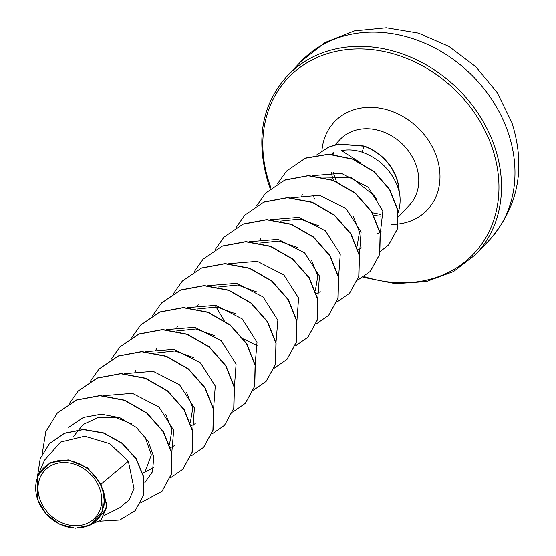 <?xml version="1.0" encoding="UTF-8"?>
<svg xmlns="http://www.w3.org/2000/svg" width="556" height="556" viewBox="0 0 556 556"><rect width="100%" height="100%" fill="white"/><g stroke="black" fill="none" stroke-linecap="round" stroke-linejoin="round"><path stroke-width="0.83" d="M39.879 499.177A34.521 28.662 43.5 0 1 59.089 462.974A34.521 28.662 43.5 0 1 99.878 489.085A34.521 28.662 43.5 0 1 80.669 525.295A34.521 28.662 43.5 0 1 39.879 499.177M37.697 499.545A37.037 30.747 43.5 0 1 58.304 460.702A37.037 30.747 43.5 0 1 102.068 488.717A37.037 30.747 43.5 0 1 81.461 527.568A37.037 30.747 43.5 0 1 37.697 499.545M94.826 522.647L105.313 509.887L103.374 491.087L102.568 511.312L89.891 525.128L75.296 528.2L59.596 524.169L46.03 513.82L37.46 499.42L37.801 475.734L49.852 462.849L68.374 459.902L87.514 467.874L101.039 484.2L106.995 505.543L101.039 519.964L106.745 506.919L103.659 491.455L102.575 488.884M398.138 212.503A47.767 39.657 -136.5 0 0 399.055 190.59L399.138 190.493A45.397 37.69 -136.5 0 0 396.727 178.441A45.397 37.69 -136.5 0 0 363.937 145.999L362.206 152.212C355.228 149.898 348.348 149.362 341.558 150.613L360.497 162.783M399.055 190.59L398.986 191.014A45.397 37.69 -136.5 0 0 396.553 178.622A45.397 37.69 -136.5 0 0 363.763 146.186L338.514 144.185L328.568 147.222L316.281 155.221M322.265 177.093L351.399 177.614L374.278 195.608L376.954 199.951M398.986 191.014L397.186 185.377C390.437 169.413 378.775 158.363 362.206 152.212M376.905 233.735A47.767 39.657 -136.5 0 0 379.936 232.547M380.13 232.457A47.767 39.657 -136.5 0 0 381.388 231.859M312.833 175.397A47.767 39.657 -136.5 0 0 312.757 175.766M313.723 196.699A47.767 39.657 -136.5 0 0 314.487 199.111M119.797 507.67L129.096 499.893L133.996 488.564L128.366 461.313L101.039 484.2M72.912 437.238L83.164 424.464L98.19 417.528L115.419 417.438L131.668 423.894M144.845 436.314L151.343 454.961L145.596 470.445M165.681 414.317L171.978 430.017L169.51 444.3M186.594 392.439L192.814 408.09L190.347 422.303M155.534 353.039L174.938 350.968L193.801 357.661M176.377 331.049L195.92 328.992L214.866 335.81M197.22 309.053L216.791 307.009L235.737 313.848M218.049 287.063L237.655 285.019L256.601 291.872M259.721 243.069L279.154 241.012L298.009 247.719M311.589 260.43L317.837 276.117L315.363 290.343M280.551 221.073L300.115 219.029L319.075 225.861M353.206 216.367L359.51 232.095L357.035 246.35M380.228 234.083L382.841 211.009L368.211 187.247L341.335 173.298L312.041 175.717M359.426 255.128L361.094 231.942L346.096 208.681L319.485 195.288L290.83 197.887M338.583 277.096L340.265 254.043L325.427 230.837L298.996 217.347L270.397 219.71M317.754 299.114L319.457 276.061L304.612 252.827L278.146 239.337L249.54 241.7M296.911 321.083L298.593 298.03L283.775 274.831L257.296 261.327L228.745 263.697M275.922 343.399L277.854 320.298L263.064 296.939L236.55 283.338L207.861 285.687M255.086 365.375L257.011 342.301L242.228 318.935L215.742 305.355L187.08 307.69M234.403 387.087L236.091 363.992L221.212 340.765L194.76 327.303L166.188 329.68M213.567 409.084L215.262 385.996L200.396 362.783L173.965 349.321L145.387 351.677M192.73 431.067L194.412 408L179.56 384.787L153.143 371.304L124.523 373.667M171.741 453.369L173.674 430.281L158.919 406.936L132.397 393.321L103.687 395.663M144.588 483.06L152.448 471.815L153.797 457.067L148.195 441.318L136.352 427.432L119.874 417.758L101.338 414.171L83.372 417.452L68.756 427.258M128.366 461.313L109.734 443.674L84.707 436.238L60.548 442.089L44.612 460.132M135.205 510.589L143.504 495.417L143.816 477.152L136.289 458.756L122.188 443.202L103.68 432.915L83.539 429.42L64.663 433.159L49.54 443.549M99.816 521.153L119.769 519.992L135.122 510.679L143.33 495.604L143.643 477.333L136.116 458.936L122.014 443.389L103.506 433.096L83.365 429.6L64.489 433.339L49.449 443.639L40.185 458.756L37.495 476.478M85.631 526.852L101.039 519.964M103.374 491.087L103.659 491.455M57.372 412.969L76.533 399.931L100.066 395.538L124.69 400.167L146.847 412.893L163.36 431.581L171.908 453.168L171.401 474.157L162.018 491.24M78.215 390.972L97.369 377.934L120.909 373.549L145.526 378.17L167.683 390.903L184.189 409.584L192.744 431.164L192.244 452.16L182.861 469.243M99.058 368.975L118.213 355.937L141.745 351.552L166.369 356.181L188.519 368.906L205.025 387.588L213.58 409.167L213.08 430.156L203.704 447.246M119.894 346.979L139.056 333.941L162.588 329.562L187.205 334.184L209.355 346.909L225.861 365.591L234.417 387.178L233.916 408.167L224.541 425.25M140.737 324.982L159.892 311.951L183.424 307.565L208.041 312.194L230.191 324.919L246.704 343.601L255.26 365.188L254.752 386.177L245.377 403.253M161.567 302.992L180.728 289.954L204.26 285.569L228.884 290.197L251.034 302.93L267.54 321.611L276.096 343.191L275.588 364.187L266.206 381.263M182.396 281.002L201.557 267.964L225.097 263.579L249.713 268.2L271.87 280.933L288.376 299.615L296.932 321.201L296.424 342.19L287.042 359.273M203.232 259.013L222.386 245.974L245.926 241.582L270.55 246.204L292.699 258.936L309.212 277.625L317.768 299.211L317.261 320.2L307.878 337.284M224.068 237.023L243.222 223.978L266.762 219.585L291.386 224.214L313.542 236.946L330.055 255.628L338.604 277.215L338.097 298.211L328.707 315.294M244.904 215.026L264.058 201.988L287.598 197.595L312.222 202.217L334.378 214.95L350.892 233.638L359.44 255.225L358.933 276.214L349.55 293.297M265.747 193.029L284.901 179.991L308.434 175.599L333.058 180.227L355.214 192.953L371.728 211.641L380.276 233.221L379.769 254.217L370.393 271.3M286.583 171.033L305.529 158.078L328.874 154.165L352.886 159.065L374.153 171.589L389.756 189.499L397.721 209.827L397.213 229.308L388.623 244.96M316.246 155.228L328.568 147.118L338.555 144.025L363.937 145.999M42.18 454.071L45.787 431.692L57.289 413.066L76.36 400.111L99.892 395.726L124.516 400.348L146.673 413.08L163.186 431.762L171.734 453.348L171.227 474.344L161.935 491.33L140.765 502.735M69.361 403.454L78.132 391.063L97.196 378.122L120.735 373.729L145.352 378.358L167.509 391.083L184.015 409.765L192.571 431.352L192.07 452.341L182.778 469.333L170.046 478.146M90.197 381.458L98.968 369.066L118.039 356.125L141.571 351.733L166.195 356.361L188.345 369.087L204.851 387.768L213.407 409.355L212.906 430.344L203.614 447.337L191.007 456.094M111.033 359.468L119.811 347.069L138.882 334.128L162.415 329.743L187.031 334.371L209.181 347.097L225.687 365.778L234.243 387.358L233.742 408.347L224.457 425.34L211.843 434.104M131.869 337.471L140.647 325.072L159.718 312.131L183.251 307.746L207.868 312.375L230.017 325.107L246.53 343.789L255.086 365.368L254.578 386.357L245.286 403.35L232.679 412.107M152.712 315.481L161.483 303.083L180.554 290.142L204.087 285.756L228.711 290.378L250.86 303.11L267.366 321.792L275.922 343.379L275.415 364.368L266.122 381.36L253.515 390.11M173.548 293.485L182.312 281.093L201.383 268.152L224.923 263.759L249.54 268.388L271.696 281.114L288.203 299.802L296.758 321.389L296.251 342.378L286.952 359.371L274.226 368.176M194.385 271.488L203.142 259.11L222.212 246.155L245.752 241.763L270.376 246.391L292.525 259.124L309.039 277.805L317.594 299.392L317.087 320.388L307.788 337.374L295.062 346.18M257.845 346.117L243.549 338.938M224.228 320.805L215.054 305.216M209.501 285.805L209.403 285.082M215.221 249.491L223.978 237.113L243.048 224.165L266.588 219.773L291.212 224.395L313.369 237.127L329.882 255.816L338.43 277.402L337.923 298.391L328.624 315.384L316.03 324.134M236.057 227.501L244.814 215.116L263.885 202.169L287.424 197.776L312.048 202.405L334.205 215.13L350.718 233.819L359.266 255.406L358.759 276.401L349.46 293.387L336.866 302.137M256.837 205.623L265.657 193.12L284.728 180.172L308.26 175.779L332.884 180.408L355.041 193.14L371.554 211.822L380.102 233.409L379.595 254.398L370.303 271.391L357.703 280.148M277.729 183.515L286.5 171.123L305.355 158.265L328.7 154.346L352.712 159.245L373.979 171.769L389.582 189.686L397.547 210.015L397.04 229.489L388.533 245.05L380.408 251.361M333.051 154.596L333.808 152.525M507.899 131.883A129.798 107.767 -136.5 0 0 414.269 39.17A129.798 107.767 -136.5 0 0 300.865 61.591L325.295 42.416L354.492 30.907L386.302 27.8L418.508 33.158L448.991 46.461L475.804 66.734L497.231 92.63L511.84 122.487C526.059 167.425 518.553 206.644 489.322 240.129A129.798 107.767 -136.5 0 0 507.899 131.883M300.865 61.591L287.396 75.804A129.798 107.767 43.5 0 1 400.8 53.383A129.798 107.767 43.5 0 1 494.43 146.103A129.798 107.767 43.5 0 1 475.853 254.342L489.322 240.129M271.05 188.116A127.852 106.147 43.5 0 1 269.764 184.557A127.852 106.147 43.5 0 1 340.911 50.45A127.852 106.147 43.5 0 1 491.99 147.173A127.852 106.147 43.5 0 1 364.173 276.596M334.997 144.845L339.98 139.577A47.767 39.657 43.5 0 1 381.715 131.327A47.767 39.657 43.5 0 1 416.173 165.445A47.767 39.657 43.5 0 1 409.334 205.282L398.325 216.896M380.999 216.075A47.767 39.657 43.5 0 1 373.792 215.2M333.496 180.387A47.767 39.657 43.5 0 1 333.148 179.414A47.767 39.657 43.5 0 1 331.237 172.131M321.952 150.739A63.989 53.126 43.5 0 1 372.965 107.419A63.989 53.126 43.5 0 1 436.495 156.507A63.989 53.126 43.5 0 1 391.236 224.381M331.842 154.304A47.767 39.657 43.5 0 1 332.161 153.164M287.396 75.804C261.542 104.354 255.301 140.557 268.666 184.404L270.265 188.762M333.107 172.2L336.456 181.59M372.402 212.76L380.985 214.484M104.361 515.433L119.811 507.697M142.822 473.059L153.581 467.665M170.379 447.698L174.417 445.669M191.41 425.604L195.26 423.672M134.879 372.43L135.65 370.657M155.715 350.44L156.486 348.654M176.551 328.443L177.322 326.664M197.387 306.446L198.165 304.667M316.433 293.637L320.277 291.712M259.895 240.47L260.667 238.698M358.106 249.651L361.942 247.733M301.574 196.476L302.346 194.704M44.591 460.118L37.801 475.734M94.847 522.682L89.905 525.156M332.829 152.9L332.46 154.547M363.137 277.277L395.42 283.678L426.299 281.579L453.64 271.481L475.853 254.342"/></g></svg>
